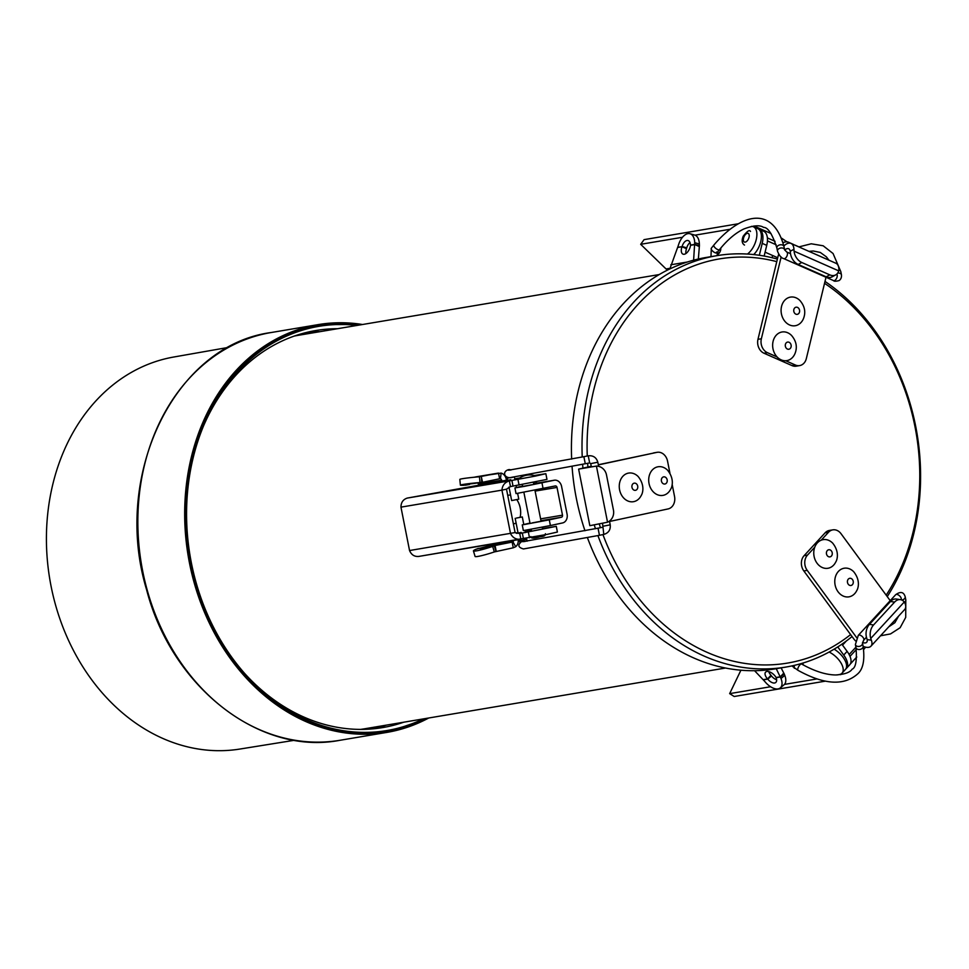 <?xml version="1.0" encoding="UTF-8"?>
<svg xmlns="http://www.w3.org/2000/svg" width="969" height="969" viewBox="0 0 969 969"><rect width="100%" height="100%" fill="white"/><g stroke="black" fill="none" stroke-linecap="round" stroke-linejoin="round"><path stroke-width="1.45" d="M294.552 740.255L239.827 749.061A198.79 160.151 -99.6 0 1 51.115 586.427A198.79 160.151 -99.6 0 1 173.839 357.004L228.418 347.399M320.036 331.664A201.322 162.198 80.4 0 0 307.125 332.294M373.864 728.761A201.322 162.198 80.4 0 0 386.28 725.139M337.551 328.709A201.322 162.198 80.4 0 0 315.833 330.526A201.322 162.198 80.4 0 0 203.49 426.045M245.254 674.109A201.322 162.198 80.4 0 0 382.67 727.586A201.322 162.198 80.4 0 0 403.794 722.184M423.308 718.901A204.943 165.118 -99.6 0 1 246.138 675.114A204.943 165.118 -99.6 0 1 203.999 424.81A204.943 165.118 -99.6 0 1 357.077 325.427M659.259 274.554L298.609 335.262A199.505 160.733 80.4 0 0 294.297 336.073M360.504 729.403A199.505 160.733 80.4 0 0 364.853 728.749L725.49 668.029M720.766 248.064A4.348 2.277 113.8 0 1 717.254 254.581M747.462 254.048A15.783 8.261 -66.2 0 0 756.365 239.04A15.783 8.261 -66.2 0 0 753.373 226.758A15.783 8.261 -66.2 0 0 751.508 226.383M753.7 254.568A15.783 8.261 -66.2 0 0 761.125 239.755A15.783 8.261 -66.2 0 0 757.903 228.757L753.373 226.758M670.366 268.231L666.054 268.958L640.679 244.309L644.094 239.634L737.954 223.827M668.029 269.83L666.054 268.958M794.592 245.012A15.783 8.261 113.8 0 1 795.234 245.242L799.752 247.24A15.783 8.261 113.8 0 1 800.346 247.555M753.991 226.007L770.997 233.517M781.656 238.217L786.961 241.85M767.375 237.914L775.067 241.305M693.61 260.189L694.712 242.698A14.511 8.031 -74.1 0 0 690.013 233.735A14.511 8.031 -74.1 0 0 678.336 245.448L670.306 267.698A7.619 6.141 80.4 0 0 670.439 268.667M685.882 253.551A7.437 3.888 113.8 0 1 686.512 248.73L686.755 247.834L682.103 246.514A7.437 4.118 105.9 0 1 688.075 240.542A7.437 4.118 105.9 0 1 690.485 245.096L694.761 244.382L699.412 245.702L699.364 244.018A14.511 8.031 -74.1 0 0 694.664 235.067L690.013 233.735M686.755 247.834A7.437 4.118 105.9 0 1 690.013 242.565M759.09 229.253L763.62 231.252A17.272 9.036 -66.2 0 1 766.733 245.363L762.215 243.364A17.272 9.036 -66.2 0 0 759.09 229.253A17.272 9.036 -66.2 0 0 758.376 228.999M762.215 243.364L759.333 255.271M766.733 245.363L764.153 256.058M783.085 242.698A17.272 9.036 113.8 0 1 788.5 242.238L793.03 244.236A17.272 9.036 113.8 0 1 793.793 244.66M788.5 242.238A17.272 9.036 113.8 0 1 789.856 243.134M771.93 257.681L772.765 255.562M690.485 245.096L690.522 245.302A7.437 3.888 113.8 0 1 682.939 254.108A7.437 3.888 113.8 0 1 681.982 246.732L677.828 247.228M686.512 248.73L681.982 246.732L677.694 247.458M690.522 245.302L694.809 244.576L699.339 246.574L699.412 245.702M698.37 259.002L699.339 246.574M582.224 457.005A208.577 168.037 -99.6 0 1 710.798 256.821A208.577 168.037 -99.6 0 1 716.672 255.695A208.577 168.037 -99.6 0 1 777.38 259.086M824.994 281.41A208.577 168.037 -99.6 0 1 887.253 596.601M852.054 636.548A208.577 168.037 -99.6 0 1 785.92 667.06A208.577 168.037 -99.6 0 1 597.909 535.603M595.475 528.686A208.577 168.037 -99.6 0 1 594.263 525.016M582.914 468.051A208.577 168.037 -99.6 0 1 582.635 464.321M716.672 255.695L706.086 257.475A208.577 168.037 80.4 0 0 700.199 258.602A208.577 168.037 80.4 0 0 571.649 459.088M572.061 466.392A208.577 168.037 80.4 0 0 584.973 530.758M587.42 537.662A208.577 168.037 80.4 0 0 775.333 668.84L785.92 667.06M776.763 261.63A204.943 165.118 80.4 0 0 713.62 260.019A204.943 165.118 80.4 0 0 587.262 455.999M587.638 463.315A204.943 165.118 80.4 0 0 587.917 466.985M599.29 524.084A204.943 165.118 80.4 0 0 600.477 527.693M602.936 534.597A204.943 165.118 80.4 0 0 850.612 634.586M886.187 595.16A204.943 165.118 80.4 0 0 824.534 283.311M578.626 469.117L589.83 525.683L607.539 522.218A10.877 10.138 81.9 0 0 613.45 510.106L606.485 474.883A10.877 10.138 81.9 0 0 596.419 466.077L578.626 469.117L591.223 466.271M669.954 473.284L667.568 461.208A10.877 8.769 80.4 0 0 657.188 452.305A10.877 8.769 80.4 0 0 656.873 452.366L598.321 464.757M653.481 452.935A10.877 8.769 -99.6 0 1 653.796 452.874A10.877 8.769 -99.6 0 1 654.099 452.838M609.549 521.467L668.077 508.931A10.877 8.769 80.4 0 0 674.533 496.419L672.159 484.391M656.873 452.366L598.345 464.902M591.26 466.416L584.319 467.991L592.241 466.586M634.55 483.131A3.622 2.919 80.4 0 0 632.454 488.642A3.622 2.919 80.4 0 0 637.529 488.449A3.622 2.919 80.4 0 0 634.55 483.131M629.838 472.957A14.511 11.689 80.4 0 0 621.19 494.444A14.511 11.689 80.4 0 0 641.321 495.292C642.12 494.311 645.742 485.966 638.159 476.542A14.511 11.689 80.4 0 0 629.838 472.957M663.995 476.833A3.622 2.919 80.4 0 0 661.9 482.332A3.622 2.919 80.4 0 0 666.975 482.15A3.622 2.919 80.4 0 0 663.995 476.833M659.283 466.646A14.511 11.689 80.4 0 0 650.635 488.134A14.511 11.689 80.4 0 0 670.766 488.994C671.565 488.001 675.187 479.667 667.605 470.244A14.511 11.689 80.4 0 0 659.283 466.646M510.59 495.135A14.511 8.588 -102.1 0 0 508.919 495.147A14.511 8.588 -102.1 0 0 507.756 495.486M513.34 523.672A14.511 8.588 -102.1 0 0 516.114 523.078M520.074 517.325A14.511 8.588 -102.1 0 0 516.78 499.629M803.325 664.988A4.348 2.18 -137.4 0 0 802.55 663.171M836.853 674.969L839.299 674.557A15.783 7.922 -137.4 0 0 842.037 673.164A15.783 7.922 -137.4 0 0 840.838 662.711A15.783 7.922 -137.4 0 0 829.125 652.028M842.037 673.164L845.428 669.47A15.783 7.922 -137.4 0 0 834.103 649.182M770.585 686.742L729.657 693.634L740.91 670.221M856.778 656.994L850.261 664.08M841.383 673.734L840.523 674.678M856.342 649.484L850.007 656.376M729.657 693.634L734.199 696.493L825.491 681.122M865.632 647.183L863.682 649.545M776.23 668.683L781.002 678.506A14.511 7.788 50.3 0 1 780.263 687.929A14.511 7.788 50.3 0 1 764.626 681.268L754.585 670.718M776.133 677.682L776.096 677.501A7.437 3.731 -137.4 0 0 770.609 672.316A7.437 3.731 -137.4 0 0 765.583 672.135A7.437 3.731 -137.4 0 0 767.557 678.93L767.751 679.099A7.437 3.985 -129.7 0 0 775.745 682.491A7.437 3.985 -129.7 0 0 776.133 677.682L780.408 676.968L784.187 673.843L784.781 675.381A14.511 7.788 50.3 0 1 784.03 684.804L780.263 687.929M763.475 679.814L767.751 679.099L771.518 675.974A7.437 3.985 -129.7 0 0 776.629 679.717M845.864 668.901A17.272 8.673 -137.4 0 0 846.349 668.453A17.272 8.673 -137.4 0 0 843.733 655.056L837.749 646.917M846.349 668.453L849.752 664.758A17.272 8.673 -137.4 0 0 847.124 651.362L841.855 644.203M768.708 671.59A7.437 3.731 -137.4 0 0 770.961 675.236L771.518 675.974M763.269 679.657L767.557 678.93L770.961 675.236M776.096 677.501L780.384 676.774L783.788 673.08L784.187 673.843M781.111 667.871L783.788 673.08M531.593 531.218L542.616 529.038M516.78 533.374L521.225 532.393M518.064 532.926L516.441 533.253M542.519 528.553L556.279 526.349L557.405 532.042L546.807 534.452L418.862 556.412C414.526 556.848 411.413 554.898 409.548 550.537L400.96 507.138L501.93 490.132C502.342 485.36 504.813 482.283 509.343 480.89L407.319 498.066L507.586 480.018M556.279 526.349L519.759 533.544L520.886 539.236C516.198 539.733 512.734 537.843 510.518 533.544L501.93 490.132L506.496 489.163L510.469 486.583L509.343 480.89L535.251 476.118L545.85 473.696L534.331 475.525M531.424 530.418L525.174 531.472M518.015 532.671L515.92 533.023M507.647 480.285L510.796 479.74M471.976 486.595L481.351 484.851L471.976 486.595M510.469 486.583L546.976 479.389L545.85 473.696M519.711 477.983L514.745 478.819M519.65 533.568L515.096 532.562L409.548 550.537M515.096 532.562L506.496 489.163M407.319 498.066C403.14 499.398 401.021 502.414 400.96 507.138M517.64 493.439L518.778 499.168L511.656 500.573L508.991 487.068M516.332 518.076L522.303 516.949L516.332 518.076M481.278 476.627L482.562 482.296L499.604 478.771L498.478 473.078L479.449 476.772A14.511 0.739 174.4 0 0 459.827 479.376L460.384 485.142A14.511 0.739 174.4 0 0 463.63 485.299L469.347 484.512M481.436 476.603L481.726 482.405L480.006 482.538A14.511 0.739 174.4 0 0 460.384 485.142M469.02 484.064L482.077 482.368M513.546 540.484A1.817 1.466 -99.6 0 1 512.94 541.804L512.141 542.095L513.267 547.788L494.323 551.93A14.511 1.357 163.1 0 1 475.089 556.448L473.417 550.913A14.511 1.357 163.1 0 1 476.276 549.157L489.624 545.729A1.817 1.466 80.4 0 0 490.241 544.408M495.971 551.373L494.287 545.838L492.652 546.407A14.511 1.357 163.1 0 1 473.417 550.913M477.983 548.502L481.629 547.969A7.437 0.69 -16.9 0 0 480.188 548.866A7.437 0.69 -16.9 0 0 490.011 546.564L482.271 547.776L482.453 548.696M477.354 548.696L481.629 547.969L481.884 548.805M532.272 522.885L541.077 521.237L532.272 522.885M522.243 524.907L549.278 519.856L550.404 525.549L523.369 530.6L522.243 524.907L529.97 523.042M550.404 525.549L562.553 522.945A7.619 6.141 -99.6 0 0 567.083 514.188L561.584 486.438A7.619 6.141 -99.6 0 0 554.316 480.212L533.64 483.701L554.111 480.261A7.619 6.141 -99.6 0 1 554.316 480.212M549.278 519.856L561.426 517.252A1.817 1.466 -99.6 0 0 562.504 515.169L557.018 487.419L535.106 491.113M531.521 484.779L522.715 486.426L531.521 484.779M522.642 486.038L514.914 487.916L524.277 486.39L554.111 480.261M514.914 487.916L516.041 493.609L555.237 485.953A1.817 1.466 -99.6 0 1 557.018 487.419M496.225 551.313L495.098 545.62L490.011 546.564M489.406 545.922L512.141 542.095L490.811 546.334M475.161 483.325L469.638 483.967M479.825 476.736L477.874 476.893M474.374 477.208L476.106 476.845M501.833 480.987L501.676 480.2A1.817 1.466 -99.6 0 0 500.452 478.734L499.604 478.771L500.452 478.734L501.118 473.09A7.619 6.141 -99.6 0 1 506.242 479.219L506.448 480.212M536.923 483.143L533.592 483.434M522.485 485.517L522.376 484.694M478.516 484.912L478.359 484.125A1.817 1.466 80.4 0 0 477.838 483.083M530.612 529.474A7.255 4.3 77.9 0 1 530.661 530.54M533.616 483.579L536.874 482.877M501.118 473.09L475.924 476.869M512.94 541.804L515.702 546.71L513.267 547.788M518.197 539.697A7.619 6.141 -99.6 0 1 515.702 546.71M469.069 484.536L465.447 485.178M481.726 482.405L478.274 483.01M801.799 262.502L798.19 264.452L826.182 276.819L829.791 274.869A10.877 7.691 61.6 0 0 835.702 274.893A10.877 7.691 61.6 0 0 838.706 270.872L838.9 269.128A13.239 6.928 113.8 0 0 835.968 263.289L791.007 243.437A13.239 6.928 113.8 0 1 793.938 249.275L794.071 251.165A10.877 7.691 61.6 0 0 801.799 262.502L829.791 274.869M798.19 264.452A10.877 7.691 -118.4 0 1 790.45 253.115L790.232 251.274L793.938 249.275M835.702 274.893L832.08 276.855A10.877 7.691 -118.4 0 1 826.182 276.819M757.976 339.32L761.368 338.75A10.877 8.769 80.4 0 0 767.387 352.655L763.996 353.225A10.877 8.769 -99.6 0 1 757.976 339.32L777.925 256.846A13.239 6.928 113.8 0 1 778.737 254.193M783.86 245.969A13.239 6.928 113.8 0 1 791.007 243.437M799.655 365.592L796.264 366.161A10.877 8.769 -99.6 0 1 792 365.592L795.392 365.022A10.877 8.769 80.4 0 0 799.655 365.592A10.877 8.769 80.4 0 0 806.329 358.603L826 277.267M763.996 353.225L792 365.592M767.387 352.655L777.09 356.943M785.689 360.734L795.392 365.022M761.368 338.75L781.147 256.955M784.733 250.087A7.437 3.888 113.8 0 1 788.657 248.742A7.437 3.888 113.8 0 1 790.232 251.274M863.149 646.359A13.239 6.65 -137.4 0 0 870.974 646.166L904.743 609.453A13.239 6.65 -137.4 0 0 905.107 603.469L904.271 601.991A10.877 7.582 98.3 0 0 900.419 599.641A10.877 7.582 98.3 0 0 894.593 602.1L890.475 601.495L869.447 624.363L873.566 624.957A10.877 7.582 98.3 0 0 870.756 638.438L871.337 640.182L867.122 639.576L866.625 637.844A10.877 7.582 -81.7 0 1 869.447 624.363M890.475 601.495A10.877 7.582 -81.7 0 1 896.301 599.048L900.419 599.641M894.593 602.1L873.566 624.957M814.759 547.206L807.48 555.116A10.877 8.769 80.4 0 0 807.225 570.378L803.834 570.947L853.495 638.51A13.239 6.65 -137.4 0 0 855.482 640.872M870.974 646.166A13.239 6.65 -137.4 0 0 871.337 640.182M803.834 570.947A10.877 8.769 -99.6 0 1 804.088 555.697L807.48 555.116M890.22 600.647L840.995 533.665A10.877 8.769 80.4 0 0 832.807 529.861A10.877 8.769 80.4 0 0 828.507 532.26L825.116 532.829L804.088 555.697M825.116 532.829A10.877 8.769 -99.6 0 1 829.428 530.431L832.807 529.861M828.507 532.26L821.215 540.181M807.225 570.378L856.681 637.663M862.555 642.459A7.437 3.731 -137.4 0 0 866.698 642.241A7.437 3.731 -137.4 0 0 867.122 639.576M790.922 347.374A3.622 2.919 80.4 0 0 787.93 342.057A3.622 2.919 80.4 0 0 785.847 347.568A3.622 2.919 80.4 0 0 790.922 347.374M794.701 354.218L795.21 353.019C797.451 346.841 796.227 340.991 791.552 335.468A14.511 11.689 80.4 0 0 774.716 337.285A14.511 11.689 80.4 0 0 778.204 357.997A14.511 11.689 80.4 0 0 794.701 354.218A14.511 11.689 80.4 0 0 795.161 353.14M826.969 555.213A3.622 2.919 80.4 0 0 832.032 555.019A3.622 2.919 80.4 0 0 829.052 549.714A3.622 2.919 80.4 0 0 826.969 555.213M815.983 561.56A14.511 11.689 80.4 0 0 835.823 561.863C836.622 560.881 840.244 552.536 832.662 543.112A14.511 11.689 80.4 0 0 817.315 542.931A14.511 11.689 80.4 0 0 815.983 561.56M799.352 312.49A3.622 2.919 80.4 0 0 796.373 307.173A3.622 2.919 80.4 0 0 794.289 312.672A3.622 2.919 80.4 0 0 799.352 312.49M803.144 319.334L803.652 318.135C805.893 311.957 804.67 306.107 799.982 300.572A14.511 11.689 80.4 0 0 783.158 302.401A14.511 11.689 80.4 0 0 786.646 323.113A14.511 11.689 80.4 0 0 803.144 319.334A14.511 11.689 80.4 0 0 803.604 318.256M847.972 583.798A3.622 2.919 80.4 0 0 853.047 583.604A3.622 2.919 80.4 0 0 850.055 578.287A3.622 2.919 80.4 0 0 847.972 583.798M836.998 590.133A14.511 11.689 80.4 0 0 856.826 590.448C857.626 589.455 861.247 581.121 853.677 571.698A14.511 11.689 80.4 0 0 838.318 571.516A14.511 11.689 80.4 0 0 836.998 590.133M271.344 332.5A206.76 166.583 80.4 0 0 141.401 564.043A206.76 166.583 80.4 0 0 339.998 740.28L386.825 732.407A206.76 166.583 -99.6 0 1 188.228 556.158A206.76 166.583 -99.6 0 1 318.171 324.615A206.76 166.583 -99.6 0 1 362.515 324.506L318.171 324.615L271.344 332.5C174.674 345.109 111.895 475.234 146.573 589.661C171.683 687.154 259.607 755.929 339.998 740.28M428.746 717.993A206.76 166.583 -99.6 0 1 386.825 732.407L428.795 717.981M360.686 324.821A206.034 165.99 80.4 0 0 189.234 555.988A206.034 165.99 80.4 0 0 426.929 718.295M729.584 229.35L694.991 235.164M682.479 237.272L640.679 244.309M716.975 255.646A3.622 1.902 -66.2 0 0 717.072 255.332A3.622 1.902 -66.2 0 0 717.096 252.618M790.522 253.66L786.683 251.976L784.611 249.772L783.994 246.586C771.93 202.448 738.366 216.075 713.874 245.048L711.307 248.246A3.622 1.405 38.7 0 0 712.881 251.286A3.622 1.405 38.7 0 0 716.624 252.994A3.622 1.405 38.7 0 0 716.963 252.776L716.515 252.013M713.874 245.048A3.622 1.405 38.7 0 0 715.449 248.1A3.622 1.405 38.7 0 0 719.192 249.796A3.622 1.405 38.7 0 0 719.531 249.59L716.963 252.776M783.994 246.586A3.622 2.471 169 0 0 779.96 244.854A3.622 2.471 169 0 0 776.872 247.967C772.329 234.074 767.896 227.218 763.584 227.4C759.914 224.856 753.325 225.389 743.841 228.987C735.616 232.875 727.513 239.743 719.531 249.59M784.611 249.772L784.611 249.784A3.622 2.471 169 0 0 780.578 248.04A3.622 2.471 169 0 0 777.489 251.165L776.872 247.967M786.683 251.976A3.622 1.902 113.8 0 1 786.949 256.058A3.622 1.902 113.8 0 1 783.751 258.614C781.365 258.129 779.282 255.646 777.489 251.165M836.756 274.154A3.622 1.902 113.8 0 1 836.574 278.345A3.622 1.902 113.8 0 1 833.522 280.586L783.751 258.614M837.688 273.101A3.622 2.471 -11 0 1 841.443 274.869C841.686 277.473 840.886 279.375 839.021 280.61C835.823 281.422 833.994 281.41 833.522 280.586M838.875 269.976A3.622 2.471 -11 0 1 840.826 271.683L841.443 274.869M699.364 244.018L694.712 242.698M670.802 264.791L687.409 262.005M749.231 235.939A4.712 2.471 -66.2 0 0 744.955 235.104A4.712 2.471 -66.2 0 0 744.652 242.117A4.712 2.471 -66.2 0 0 749.231 235.939M607.539 522.218L596.419 466.077M817.097 678.918L784.442 684.405M904.489 602.294A3.622 2.58 -11.4 0 0 905.785 599.763L905.712 617.386L900.128 627.718L890.523 633.92L880.53 635.785M901.739 600.017A3.622 2.58 -11.4 0 0 905.167 596.698L905.785 599.763M900.904 599.738L901 599.641A3.622 1.817 -137.4 0 0 899.559 595.838A3.622 1.817 -137.4 0 0 895.659 594.724C900.528 591.235 903.689 591.889 905.167 596.698M791.855 665.921L798.044 670.354C824.122 684.768 843.963 685.979 857.553 674.012C863.113 669.264 864.966 659.986 863.113 646.178L862.495 643.125L863.633 640.279A3.622 1.817 -137.4 0 0 862.192 636.476A3.622 1.817 -137.4 0 0 858.292 635.361L895.659 594.724M862.495 643.113A3.622 2.58 168.6 0 1 859.442 646.359A3.622 2.58 168.6 0 1 855.385 644.555L858.292 635.361M863.113 646.178A3.622 2.58 168.6 0 1 860.06 649.424A3.622 2.58 168.6 0 1 856.002 647.607L855.385 644.555M798.044 670.354A3.622 1.308 -60.4 0 1 798.444 667.035A3.622 1.308 -60.4 0 1 801.206 663.995A3.622 1.308 -60.4 0 1 801.629 664.044C814.372 671.166 825.697 674.812 835.593 674.969C844.447 674.436 849.958 672.51 852.139 669.179C855.748 667.762 857.044 660.579 856.002 647.607M794.447 668.307A3.622 1.308 -60.4 0 1 794.701 665.279M784.781 675.381L781.002 678.506M847.124 651.362L843.733 655.056M528.359 532.078L529.486 537.771M522.327 533.095L523.454 538.776M520.329 539.333L418.862 556.412M519.069 485.118L517.943 479.425M513.025 486.135L511.898 480.442M513.558 476.954L507.223 478.165L507.671 480.454M526.518 538.267L526.736 539.358L519.626 540.775L519.372 539.503M525.089 541.489A3.622 3.597 -110.1 0 0 522.243 541.32L521.673 541.526A3.622 3.597 -110.1 0 0 521.576 541.562M524.29 541.586A3.622 3.597 -110.1 0 0 521.673 541.526C517.446 544.941 518.04 547.424 523.466 548.951L599.448 535.3L598.03 528.178L522.739 541.719M602.548 523.442L603.808 534.428L599.448 535.3M603.106 526.24L610.216 524.835C610.712 529.789 608.568 532.986 603.808 534.428M511.014 469.977L507.514 470.013C501.421 472.666 505.503 480.164 513.958 476.893L589.649 462.928L590.702 463.63L597.825 462.225L598.636 466.355M589.649 462.928L588.231 455.805C593.185 455.321 596.383 457.453 597.825 462.225M585.288 463.788L583.871 456.678L588.231 455.805M507.514 470.013A3.622 3.597 69.9 0 1 510.13 470.086M508.083 469.808A3.622 3.597 69.9 0 1 510.929 469.989M480.006 482.538L479.449 476.772M492.652 546.407L494.323 551.93M540.968 520.704L561.426 517.252M543.088 488.546L541.962 482.853M498.478 473.078L475.731 476.905M540.605 518.851L562.504 515.169M478.359 484.125L501.676 480.2M794.071 251.165L838.706 270.872M904.271 601.991L870.756 638.438M719.143 253.175L717.302 252.364M711.307 248.246L710.98 256.652M798.965 246.889L811.235 243.788L823.178 245.787L833.061 253.515L840.826 271.683M808.958 251.359L813.245 250.995L820.283 252.437L826.363 256.833L828.895 260.164M750.503 231.458C749.594 229.52 747.16 231.107 743.199 236.242C741.503 240.506 741.939 243.449 744.495 245.06M776.133 244.757L767.424 240.906M777.707 257.742L765.086 252.17M657.188 452.305L653.796 452.874M888.755 626.834L894.896 622.692L898.505 616.236M863.633 640.279L866.456 637.202M800.927 663.644L801.629 664.044M849.135 654.547L855.906 647.183M842.533 645.112L846.288 641.042M514.357 476.845L514.963 479.921M516.089 485.614L516.453 487.455M515.181 518.354L518.1 533.107M522.303 516.949L523.781 524.447M524.968 530.443L525.392 532.575M519.905 542.507L519.626 540.775M527.051 541.223L526.736 539.358M602.391 527.318L598.03 528.178M590.702 463.63L591.32 466.767M609.477 521.092L610.216 524.835M583.871 456.678L508.58 470.219M507.223 478.165L507.029 477.245M465.253 485.215L469.541 484.488M478.032 483.059L482.32 482.332M543.67 535.857L543.028 535.76M545.39 533.701C545.741 535.482 544.033 536.487 540.242 536.681C533.992 538.594 530.855 538.57 530.806 536.584M535.857 475.985A18.132 18.132 0 0 0 517.797 479.449M522.339 484.536L522.715 486.426M523.89 492.361L530.043 523.43M531.218 529.365L531.606 531.278M533.386 482.417L533.749 484.246M534.936 490.229L541.077 521.237M542.265 527.233L542.628 529.098"/></g></svg>
